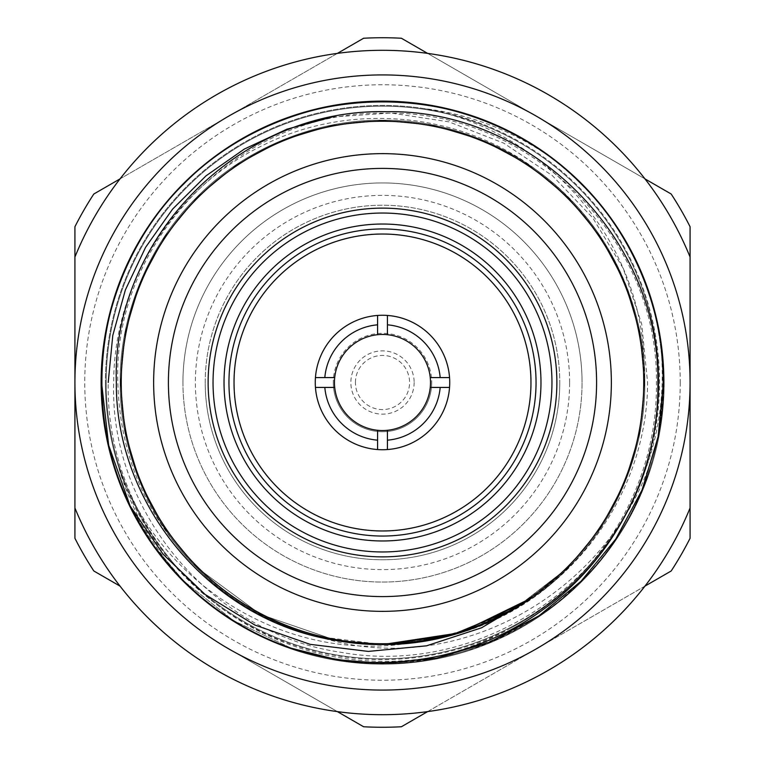 <?xml version="1.0" encoding="UTF-8"?>
<svg xmlns="http://www.w3.org/2000/svg" width="765" height="765" viewBox="0 0 765 765"><rect width="100%" height="100%" fill="white"/><g stroke="black" fill="none" stroke-linecap="round" stroke-linejoin="round"><path stroke-width="0.57" stroke-dasharray="3.83 2.87" d="M414.142 382.5A31.642 31.642 0 0 1 382.5 414.142A31.642 31.642 0 0 1 350.858 382.5A31.642 31.642 0 0 1 382.5 350.858A31.642 31.642 0 0 1 414.142 382.5M333.291 382.5A49.209 49.209 0 0 0 382.5 431.709A49.209 49.209 0 0 0 431.709 382.5A49.209 49.209 0 0 1 382.5 431.709A49.209 49.209 0 0 1 333.291 382.5A49.209 49.209 0 0 1 382.5 333.291A49.209 49.209 0 0 1 431.709 382.5A49.209 49.209 0 0 0 382.5 333.291A49.209 49.209 0 0 0 333.291 382.5M355.429 382.5A27.071 27.071 0 0 1 382.5 355.429A27.071 27.071 0 0 1 409.571 382.5A27.071 27.071 0 0 1 382.5 409.571A27.071 27.071 0 0 1 355.429 382.5M337.365 711.603L228.716 648.873A307.578 307.578 0 0 1 74.922 382.5A307.578 307.578 0 0 0 382.5 690.078A307.578 307.578 0 0 0 690.078 382.5A307.578 307.578 0 0 1 228.716 648.873L363.605 726.75A344.766 344.766 0 0 0 401.396 726.75L671.182 570.986A344.766 344.766 0 0 0 690.078 538.264L690.078 382.5A307.578 307.578 0 0 1 382.5 690.078A307.578 307.578 0 0 1 74.922 382.5A307.578 307.578 0 0 1 382.5 74.922A307.578 307.578 0 0 1 690.078 382.5L690.078 507.97A332.182 332.182 0 0 1 74.922 507.97L74.922 257.03A332.182 332.182 0 0 1 690.078 257.03L690.078 382.5A307.578 307.578 0 0 0 382.5 74.922A307.578 307.578 0 0 0 74.922 382.5A307.578 307.578 0 0 1 536.284 116.127A307.578 307.578 0 0 1 690.078 382.5L690.078 226.736A344.766 344.766 0 0 0 671.182 194.014L401.396 38.25A344.766 344.766 0 0 0 363.605 38.25L93.818 194.014A344.766 344.766 0 0 0 74.922 226.736L74.922 538.264A344.766 344.766 0 0 0 93.818 570.986L120.057 586.133M680.238 382.5A297.738 297.738 0 0 1 382.5 680.238A297.738 297.738 0 0 1 84.762 382.5A297.738 297.738 0 0 1 382.5 84.762A297.738 297.738 0 0 1 680.238 382.5M200.975 571.847C147.559 520.152 119.847 457.04 117.839 382.5C112.445 238.69 242.228 109.022 385.809 113.22C529.581 109.797 658.99 239.024 656.38 382.5C658.12 483.872 600.152 581.065 510.685 628.122A277.064 277.064 0 0 0 382.5 105.436A277.064 277.064 0 0 0 105.436 382.5A277.064 277.064 0 0 1 423.638 108.506C468.065 113.947 509.088 129.304 546.736 154.568C608.615 200.564 646.31 261.534 659.803 337.461C665.808 383.724 660.817 428.476 644.819 471.699A277.064 277.064 0 0 1 105.436 382.5A277.064 277.064 0 0 0 118.173 465.541C157.915 582.146 281.864 660.912 404.379 643.891A262.299 262.299 0 0 1 200.975 571.847C298.484 670.073 472.78 667.95 567.974 567.974C616.045 521.108 645.65 449.629 644.799 382.5C645.65 315.371 616.045 243.892 567.974 197.026C521.108 148.955 449.629 119.35 382.5 120.201C315.371 119.35 243.892 148.955 197.026 197.026C148.955 243.892 119.35 315.371 120.201 382.5C119.35 315.371 148.955 243.892 197.026 197.026C243.892 148.955 315.371 119.35 382.5 120.201C449.629 119.35 521.108 148.955 567.974 197.026C616.045 243.892 645.65 315.371 644.799 382.5C645.65 315.371 616.045 243.892 567.974 197.026C521.108 148.955 449.629 119.35 382.5 120.201C315.371 119.35 243.892 148.955 197.026 197.026C148.955 243.892 119.35 315.371 120.201 382.5C119.35 315.371 148.955 243.892 197.026 197.026C243.892 148.955 315.371 119.35 382.5 120.201C449.629 119.35 521.108 148.955 567.974 197.026C616.045 243.892 645.65 315.371 644.799 382.5C645.65 315.371 616.045 243.892 567.974 197.026C521.108 148.955 449.629 119.35 382.5 120.201C315.371 119.35 243.892 148.955 197.026 197.026C148.955 243.892 119.35 315.371 120.201 382.5C119.35 315.371 148.955 243.892 197.026 197.026C243.892 148.955 315.371 119.35 382.5 120.201C449.629 119.35 521.108 148.955 567.974 197.026C616.045 243.892 645.65 315.371 644.799 382.5C645.65 315.371 616.045 243.892 567.974 197.026C521.108 148.955 449.629 119.35 382.5 120.201C315.371 119.35 243.892 148.955 197.026 197.026C148.955 243.892 119.35 315.371 120.201 382.5C119.35 315.371 148.955 243.892 197.026 197.026C243.892 148.955 315.371 119.35 382.5 120.201C449.629 119.35 521.108 148.955 567.974 197.026C616.045 243.892 645.65 315.371 644.799 382.5C645.65 449.629 616.045 521.108 567.974 567.974C521.108 616.045 449.629 645.65 382.5 644.799C315.371 645.65 243.892 616.045 197.026 567.974C148.955 521.108 119.35 449.629 120.201 382.5C119.35 449.629 148.955 521.108 197.026 567.974C243.892 616.045 315.371 645.65 382.5 644.799C449.629 645.65 521.108 616.045 567.974 567.974C616.045 521.108 645.65 449.629 644.799 382.5C645.65 449.629 616.045 521.108 567.974 567.974C521.108 616.045 449.629 645.65 382.5 644.799C315.371 645.65 243.892 616.045 197.026 567.974C148.955 521.108 119.35 449.629 120.201 382.5C119.35 449.629 148.955 521.108 197.026 567.974C243.892 616.045 315.371 645.65 382.5 644.799C449.629 645.65 521.108 616.045 567.974 567.974C616.045 521.108 645.65 449.629 644.799 382.5C645.65 449.629 616.045 521.108 567.974 567.974C521.108 616.045 449.629 645.65 382.5 644.799C315.371 645.65 243.892 616.045 197.026 567.974C148.955 521.108 119.35 449.629 120.201 382.5C119.35 449.629 148.955 521.108 197.026 567.974C243.892 616.045 315.371 645.65 382.5 644.799C449.629 645.65 521.108 616.045 567.974 567.974C616.045 521.108 645.65 449.629 644.799 382.5C645.65 449.629 616.045 521.108 567.974 567.974C521.108 616.045 449.629 645.65 382.5 644.799C315.371 645.65 243.892 616.045 197.026 567.974C148.955 521.108 119.35 449.629 120.201 382.5C119.35 449.629 148.955 521.108 197.026 567.974C243.892 616.045 315.371 645.65 382.5 644.799C449.629 645.65 521.108 616.045 567.974 567.974C616.045 521.108 645.65 449.629 644.799 382.5C645.88 302.443 604.12 219.278 540.1 172.823A262.299 262.299 0 0 1 643.967 361.644C641.07 238.67 544.116 129.639 423.638 108.506M404.379 643.891C468.257 637.647 522.782 612.335 567.974 567.974C616.045 521.108 645.65 449.629 644.799 382.5L643.967 361.644M644.819 471.699C603.987 595.218 468.381 675.753 340.568 652.239C212.67 633.898 109.443 511.852 113.689 382.5C113.746 283.48 173.913 188.161 262.099 145.771C350.064 101.171 462.729 111.747 540.1 172.823M100.827 382.5A281.673 281.673 0 0 1 382.5 100.827A281.673 281.673 0 0 1 664.173 382.5A281.673 281.673 0 0 1 382.5 664.173A281.673 281.673 0 0 1 100.827 382.5A281.673 281.673 0 0 1 382.5 100.827A281.673 281.673 0 0 1 664.173 382.5A281.673 281.673 0 0 1 382.5 664.173A281.673 281.673 0 0 1 100.827 382.5M182.94 382.5A199.56 199.56 0 0 0 382.5 582.06A199.56 199.56 0 0 0 582.06 382.5A199.56 199.56 0 0 1 382.5 582.06A199.56 199.56 0 0 1 182.94 382.5A199.56 199.56 0 0 1 382.5 182.94A199.56 199.56 0 0 1 582.06 382.5A199.56 199.56 0 0 0 382.5 182.94A199.56 199.56 0 0 0 182.94 382.5M569.619 382.5A187.119 187.119 0 0 0 382.5 195.381A187.119 187.119 0 0 0 195.381 382.5A187.119 187.119 0 0 0 382.5 569.619A187.119 187.119 0 0 0 569.619 382.5M205.221 382.5A177.279 177.279 0 0 1 382.5 205.221A177.279 177.279 0 0 1 559.779 382.5A177.279 177.279 0 0 0 382.5 205.221A177.279 177.279 0 0 0 205.221 382.5A177.279 177.279 0 0 0 382.5 559.779A177.279 177.279 0 0 0 559.779 382.5A177.279 177.279 0 0 1 382.5 559.779A177.279 177.279 0 0 1 205.221 382.5M228.955 382.5A153.545 153.545 0 0 1 382.5 228.955A153.545 153.545 0 0 1 536.045 382.5A153.545 153.545 0 0 0 382.5 228.955A153.545 153.545 0 0 0 228.955 382.5A153.545 153.545 0 0 1 382.5 228.955A153.545 153.545 0 0 1 536.045 382.5A153.545 153.545 0 0 1 382.5 536.045A153.545 153.545 0 0 1 228.955 382.5A153.545 153.545 0 0 0 382.5 536.045A153.545 153.545 0 0 0 536.045 382.5A153.545 153.545 0 0 1 382.5 536.045A153.545 153.545 0 0 1 228.955 382.5M233.88 382.5A148.62 148.62 0 0 1 382.5 233.88A148.62 148.62 0 0 1 531.12 382.5A148.62 148.62 0 0 1 382.5 531.12A148.62 148.62 0 0 1 233.88 382.5M658.828 382.5A276.328 276.328 0 0 0 382.5 106.172A276.328 276.328 0 0 0 106.172 382.5A276.328 276.328 0 0 0 382.5 658.828A276.328 276.328 0 0 0 658.828 382.5A276.328 276.328 0 0 0 382.5 106.172A276.328 276.328 0 0 0 106.172 382.5A276.328 276.328 0 0 0 382.5 658.828A276.328 276.328 0 0 0 658.828 382.5A276.328 276.328 0 0 0 382.5 106.172A276.328 276.328 0 0 0 106.172 382.5A276.328 276.328 0 0 0 382.5 658.828A276.328 276.328 0 0 0 658.828 382.5A276.328 276.328 0 0 0 382.5 106.172A276.328 276.328 0 0 0 106.172 382.5A276.328 276.328 0 0 0 382.5 658.828A276.328 276.328 0 0 0 658.828 382.5M644.063 382.5A261.563 261.563 0 0 1 382.5 644.063A261.563 261.563 0 0 1 120.937 382.5A261.563 261.563 0 0 1 382.5 120.937A261.563 261.563 0 0 1 644.063 382.5A261.563 261.563 0 0 1 382.5 644.063A261.563 261.563 0 0 1 120.937 382.5A261.563 261.563 0 0 1 382.5 120.937A261.563 261.563 0 0 1 644.063 382.5A261.563 261.563 0 0 1 382.5 644.063A261.563 261.563 0 0 1 120.937 382.5A261.563 261.563 0 0 1 382.5 120.937A261.563 261.563 0 0 1 644.063 382.5A261.563 261.563 0 0 1 382.5 644.063A261.563 261.563 0 0 1 120.937 382.5A261.563 261.563 0 0 1 382.5 120.937A261.563 261.563 0 0 1 644.063 382.5M430.552 382.5A48.052 48.052 0 0 0 382.5 334.448A48.052 48.052 0 0 0 334.448 382.5A48.052 48.052 0 0 0 382.5 430.552A48.052 48.052 0 0 0 430.552 382.5M449.734 382.5A67.234 67.234 0 0 1 382.5 449.734A67.234 67.234 0 0 1 315.266 382.5A67.234 67.234 0 0 1 382.5 315.266A67.234 67.234 0 0 1 449.734 382.5M332.201 116.997L391.097 113.038L448.912 121.865L503.666 143.112L552.368 175.654L592.818 217.948L623.198 268.381L641.72 324.111L647.582 382.5C647.544 472.808 596.098 562.514 516.786 607.544L567.802 567.802L600.114 528.51L624.613 482.782L639.616 433.133L644.56 382.5L639.616 331.867L624.613 282.218L600.114 236.49L567.802 197.198L528.51 164.886L482.782 140.387L433.133 125.384L382.5 120.44L331.867 125.384L282.218 140.387L236.49 164.886L197.198 197.198L164.886 236.49L140.387 282.218L125.384 331.867L120.44 382.5L125.384 433.133L140.387 482.782L164.886 528.51L197.198 567.802L260.655 614.515L336.208 640.439L260.655 614.515L197.198 567.802L164.886 528.51L140.387 482.782L125.384 433.133L120.44 382.5L125.384 331.867L140.387 282.218L164.886 236.49L197.198 197.198L236.49 164.886L282.218 140.387L331.867 125.384L382.5 120.44L433.133 125.384L482.782 140.387L528.51 164.886L567.802 197.198L600.114 236.49L624.613 282.218L639.616 331.867L644.56 382.5L639.616 433.133L624.613 482.782L600.114 528.51L567.802 567.802L526.435 601.491L567.802 567.802L600.114 528.51L624.613 482.782L639.616 433.133L644.56 382.5L639.616 331.867L624.613 282.218L600.114 236.49L567.802 197.198L528.51 164.886L482.782 140.387L433.133 125.384L382.5 120.44L331.867 125.384L282.218 140.387L236.49 164.886L197.198 197.198L164.886 236.49L140.387 282.218L125.384 331.867L120.44 382.5L125.384 433.133L140.387 482.782L164.886 528.51L197.198 567.802L260.655 614.515L336.208 640.439L260.655 614.515L197.198 567.802L164.886 528.51L140.387 482.782L125.384 433.133L120.44 382.5L125.384 331.867L140.387 282.218L164.886 236.49L197.198 197.198L236.49 164.886L282.218 140.387L331.867 125.384L382.5 120.44L433.133 125.384L482.782 140.387L528.51 164.886L567.802 197.198L600.114 236.49L624.613 282.218L639.616 331.867L644.56 382.5L639.616 433.133L624.613 482.782L600.114 528.51L567.802 567.802L526.435 601.491L567.802 567.802L600.114 528.51L624.613 482.782L639.616 433.133L644.56 382.5L639.616 331.867L624.613 282.218L600.114 236.49L567.802 197.198L528.51 164.886L482.782 140.387L433.133 125.384L382.5 120.44L331.867 125.384L282.218 140.387L236.49 164.886L197.198 197.198L164.886 236.49L140.387 282.218L125.384 331.867L120.44 382.5L125.384 433.133L140.387 482.782L164.886 528.51L197.198 567.802L260.655 614.515L336.208 640.439L260.655 614.515L197.198 567.802L164.886 528.51L140.387 482.782L125.384 433.133L120.44 382.5L125.384 331.867L140.387 282.218L164.886 236.49L197.198 197.198L236.49 164.886L282.218 140.387L331.867 125.384L382.5 120.44L433.133 125.384L482.782 140.387L528.51 164.886L567.802 197.198L600.114 236.49L624.613 282.218L639.616 331.867L644.56 382.5L639.616 433.133L624.613 482.782L600.114 528.51L567.802 567.802L514.74 608.749L567.802 567.802L600.114 528.51L624.613 482.782L639.616 433.133L644.56 382.5L639.616 331.867L624.613 282.218L600.114 236.49L567.802 197.198L528.51 164.886L482.782 140.387L433.133 125.384L382.5 120.44L331.867 125.384L282.218 140.387L236.49 164.886L197.198 197.198L164.886 236.49L140.387 282.218L125.384 331.867L120.44 382.5L125.384 433.133L140.387 482.782L164.886 528.51L197.198 567.802L260.53 614.438L335.921 640.391M481.252 625.225L428.993 640.401M337.977 640.754L318.326 636.585C472.015 686.597 645.708 569.179 662.213 408.682A280.937 280.937 0 0 1 561.778 598.804C479.856 666.286 361.195 680.668 266.124 634.558C169.792 589.805 106.125 488.032 108.209 382.5M130.146 505.961L154.138 546.134L183.849 581.151L233.258 620.511L291.36 648.242L233.258 620.511L183.849 581.151L154.138 546.134L130.146 505.961L154.138 546.134L183.849 581.151L233.258 620.511L291.36 648.242C179.163 611.742 100.454 499.421 101.563 382.5C100.655 310.6 132.364 234.042 183.849 183.849C234.042 132.364 310.6 100.655 382.5 101.563C454.4 100.655 530.958 132.364 581.151 183.849C632.636 234.042 664.345 310.6 663.437 382.5C664.345 454.4 632.636 530.958 581.151 581.151C530.958 632.636 454.4 664.345 382.5 663.437C310.6 664.345 234.042 632.636 183.849 581.151C132.364 530.958 100.655 454.4 101.563 382.5C100.655 310.6 132.364 234.042 183.849 183.849C234.042 132.364 310.6 100.655 382.5 101.563C454.4 100.655 530.958 132.364 581.151 183.849C632.636 234.042 664.345 310.6 663.437 382.5C664.345 454.4 632.636 530.958 581.151 581.151C530.958 632.636 454.4 664.345 382.5 663.437C310.6 664.345 234.042 632.636 183.849 581.151C132.364 530.958 100.655 454.4 101.563 382.5C100.655 310.6 132.364 234.042 183.849 183.849C234.042 132.364 310.6 100.655 382.5 101.563C454.4 100.655 530.958 132.364 581.151 183.849C632.636 234.042 664.345 310.6 663.437 382.5C664.345 454.4 632.636 530.958 581.151 581.151C530.958 632.636 454.4 664.345 382.5 663.437C310.6 664.345 234.042 632.636 183.849 581.151C132.364 530.958 100.655 454.4 101.563 382.5C100.655 310.6 132.364 234.042 183.849 183.849C234.042 132.364 310.6 100.655 382.5 101.563C454.4 100.655 530.958 132.364 581.151 183.849C632.636 234.042 664.345 310.6 663.437 382.5L662.213 408.682M581.151 581.151L561.778 598.804M596.595 382.5A214.095 214.095 0 0 0 382.5 168.405A214.095 214.095 0 0 0 168.405 382.5A214.095 214.095 0 0 0 382.5 596.595A214.095 214.095 0 0 0 596.595 382.5M208.128 382.5A174.372 174.372 0 0 0 382.5 556.872A174.372 174.372 0 0 0 556.872 382.5A174.372 174.372 0 0 0 382.5 208.128A174.372 174.372 0 0 0 208.128 382.5M336.208 640.439L260.655 614.515L197.198 567.802L164.886 528.51L140.387 482.782L125.384 433.133L120.44 382.5L125.384 331.867L140.387 282.218L164.886 236.49L197.198 197.198L236.49 164.886L282.218 140.387L331.867 125.384L382.5 120.44L433.133 125.384L482.782 140.387L528.51 164.886L567.802 197.198L600.114 236.49L624.613 282.218L639.616 331.867L644.56 382.5L639.616 433.133L624.613 482.782L600.114 528.51L567.802 567.802L514.74 608.749L567.802 567.802L600.114 528.51L624.613 482.782L639.616 433.133L644.56 382.5L639.616 331.867L624.613 282.218L600.114 236.49L567.802 197.198L528.51 164.886L482.782 140.387L433.133 125.384L382.5 120.44L331.867 125.384L282.218 140.387L236.49 164.886L197.198 197.198L164.886 236.49L140.387 282.218L125.384 331.867L120.44 382.5L125.384 433.133L140.387 482.782L164.886 528.51L197.198 567.802L260.655 614.515L336.208 640.439L260.655 614.515L197.198 567.802L164.886 528.51L140.387 482.782L125.384 433.133L120.44 382.5L125.384 331.867L140.387 282.218L164.886 236.49L197.198 197.198L236.49 164.886L282.218 140.387L331.867 125.384L382.5 120.44L433.133 125.384L482.782 140.387L528.51 164.886L567.802 197.198L600.114 236.49L624.613 282.218L639.616 331.867L644.56 382.5L639.616 433.133L624.613 482.782L600.114 528.51L567.802 567.802L514.74 608.749M503.934 614.725L444.455 637.13L382.5 644.56L318.326 636.585M324.819 377.575L315.448 377.575M377.575 315.448L377.575 334.707M387.425 334.707L387.425 315.448M449.552 377.575L440.181 377.575M430.293 387.425L449.552 387.425M387.425 449.552L387.425 430.293M377.575 430.293L377.575 449.552M315.448 387.425L334.707 387.425M510.685 628.122C471.164 650.183 428.429 661.955 382.5 663.437C454.4 664.345 530.958 632.636 581.151 581.151C632.636 530.958 664.345 454.4 663.437 382.5C664.345 310.6 632.636 234.042 581.151 183.849C477.848 74.98 287.152 74.98 183.849 183.849C74.98 287.152 74.98 477.848 183.849 581.151C234.042 632.636 310.6 664.345 382.5 663.437C454.4 664.345 530.958 632.636 581.151 581.151C690.02 477.848 690.02 287.152 581.151 183.849C530.958 132.364 454.4 100.655 382.5 101.563C310.6 100.655 234.042 132.364 183.849 183.849C132.364 234.042 100.655 310.6 101.563 382.5C100.655 454.4 132.364 530.958 183.849 581.151C234.042 632.636 310.6 664.345 382.5 663.437C454.4 664.345 530.958 632.636 581.151 581.151C632.636 530.958 664.345 454.4 663.437 382.5C664.345 310.6 632.636 234.042 581.151 183.849C530.958 132.364 454.4 100.655 382.5 101.563C310.6 100.655 234.042 132.364 183.849 183.849C132.364 234.042 100.655 310.6 101.563 382.5C100.655 454.4 132.364 530.958 183.849 581.151C234.042 632.636 310.6 664.345 382.5 663.437C454.4 664.345 530.958 632.636 581.151 581.151C632.636 530.958 664.345 454.4 663.437 382.5C664.345 310.6 632.636 234.042 581.151 183.849C477.848 74.98 287.152 74.98 183.849 183.849C132.364 234.042 100.655 310.6 101.563 382.5C100.655 454.4 132.364 530.958 183.849 581.151C234.042 632.636 310.6 664.345 382.5 663.437C454.4 664.345 530.958 632.636 581.151 581.151C690.02 477.848 690.02 287.152 581.151 183.849C530.958 132.364 454.4 100.655 382.5 101.563C310.6 100.655 234.042 132.364 183.849 183.849C132.364 234.042 100.655 310.6 101.563 382.5C100.655 454.4 132.364 530.958 183.849 581.151C287.152 690.02 477.848 690.02 581.151 581.151C632.636 530.958 664.345 454.4 663.437 382.5C664.584 294.745 617.967 204.083 546.736 154.568M382.5 663.437C305.398 662.308 239.187 634.874 183.849 581.151C234.042 632.636 310.6 664.345 382.5 663.437C454.4 664.345 530.958 632.636 581.151 581.151C632.636 530.958 664.345 454.4 663.437 382.5C664.345 310.6 632.636 234.042 581.151 183.849C477.848 74.98 287.152 74.98 183.849 183.849C132.364 234.042 100.655 310.6 101.563 382.5C100.655 454.4 132.364 530.958 183.849 581.151C234.042 632.636 310.6 664.345 382.5 663.437C454.4 664.345 530.958 632.636 581.151 581.151C632.636 530.958 664.345 454.4 663.437 382.5C664.345 310.6 632.636 234.042 581.151 183.849C530.958 132.364 454.4 100.655 382.5 101.563C310.6 100.655 234.042 132.364 183.849 183.849C74.98 287.152 74.98 477.848 183.849 581.151C234.042 632.636 310.6 664.345 382.5 663.437C454.4 664.345 530.958 632.636 581.151 581.151C632.636 530.958 664.345 454.4 663.437 382.5C664.345 310.6 632.636 234.042 581.151 183.849C477.848 74.98 287.152 74.98 183.849 183.849C74.98 287.152 74.98 477.848 183.849 581.151C234.042 632.636 310.6 664.345 382.5 663.437C454.4 664.345 530.958 632.636 581.151 581.151C632.636 530.958 664.345 454.4 663.437 382.5C664.345 310.6 632.636 234.042 581.151 183.849C477.848 74.98 287.152 74.98 183.849 183.849C132.364 234.042 100.655 310.6 101.563 382.5C100.655 454.4 132.364 530.958 183.849 581.151C234.042 632.636 310.6 664.345 382.5 663.437C454.4 664.345 530.958 632.636 581.151 581.151C632.636 530.958 664.345 454.4 663.437 382.5C664.345 310.6 632.636 234.042 581.151 183.849C477.848 74.98 287.152 74.98 183.849 183.849C132.364 234.042 100.655 310.6 101.563 382.5C100.655 454.4 132.364 530.958 183.849 581.151C234.042 632.636 310.6 664.345 382.5 663.437C454.4 664.345 530.958 632.636 581.151 581.151C644.015 519.904 675.16 422.835 659.803 337.461M183.849 581.151C152.455 547.683 130.557 509.146 118.173 465.541M74.922 507.97L74.922 268.19M120.057 178.867L337.365 53.397M427.635 53.397L644.943 178.867M644.943 586.133L427.635 711.603M690.078 268.19L690.078 507.97M228.716 648.873A307.578 307.578 0 0 0 690.078 382.5A307.578 307.578 0 0 0 228.716 116.127A307.578 307.578 0 0 0 228.716 648.873"/><path stroke-width="1.15" d="M377.575 324.819A57.891 57.891 0 0 0 324.819 377.575L334.707 377.575A48.052 48.052 0 0 0 387.425 430.293A48.052 48.052 0 0 0 387.425 334.707A48.052 48.052 0 0 0 334.707 377.575L315.448 377.575A67.234 67.234 0 0 1 377.575 315.448L377.575 334.707M387.425 334.707L387.425 324.819A57.891 57.891 0 0 1 440.181 377.575L449.552 377.575A67.234 67.234 0 0 1 377.575 449.552A67.234 67.234 0 0 1 315.448 377.575M516.786 607.544L481.252 625.225M428.993 640.401L383.504 644.56L337.977 640.754M291.36 648.242L336.734 659.679L382.5 663.437L436.777 658.139L490.011 642.055L539.029 615.787L581.151 581.151L615.787 539.029L642.055 490.011L658.139 436.777L663.437 382.5C664.345 310.6 632.636 234.042 581.151 183.849C530.958 132.364 454.4 100.655 382.5 101.563C310.6 100.655 234.042 132.364 183.849 183.849C132.364 234.042 100.655 310.6 101.563 382.5C101.525 425.044 111.049 466.191 130.146 505.961L108.668 445.268L101.563 382.5C100.655 310.6 132.364 234.042 183.849 183.849C234.042 132.364 310.6 100.655 382.5 101.563C454.4 100.655 530.958 132.364 581.151 183.849C632.636 234.042 664.345 310.6 663.437 382.5L658.139 436.777L642.055 490.011L615.787 539.029L581.151 581.151L539.029 615.787L490.011 642.055L436.777 658.139L382.5 663.437L336.734 659.679L291.36 648.242A280.937 280.937 0 0 1 130.146 505.961L108.668 445.268L101.563 382.5C100.655 310.6 132.364 234.042 183.849 183.849C234.042 132.364 310.6 100.655 382.5 101.563C454.4 100.655 530.958 132.364 581.151 183.849C632.636 234.042 664.345 310.6 663.437 382.5L658.139 436.777L642.055 490.011L615.787 539.029L581.151 581.151L539.029 615.787L490.011 642.055L436.777 658.139L382.5 663.437L336.734 659.679L291.36 648.242C375.596 676.7 471.804 661.763 542.901 609.753C614.907 558.88 659.688 470.121 657.862 382.5C660.214 238.307 530.881 108.573 386.478 111.728C240.612 107.76 111.288 237.619 116.347 382.5C115.324 506.239 212.173 621.524 335.921 640.391C406.884 652.124 472.215 637.924 531.914 597.79L481.634 627.759L426.526 645.823L368.281 651.417L310.112 644.34L254.822 625.015L205.116 594.472L163.06 554.195L130.146 505.961L108.668 445.268L101.563 382.5C100.655 310.6 132.364 234.042 183.849 183.849C234.042 132.364 310.6 100.655 382.5 101.563C454.4 100.655 530.958 132.364 581.151 183.849C632.636 234.042 664.345 310.6 663.437 382.5L658.139 436.777L642.055 490.011L615.787 539.029L581.151 581.151M121.252 382.5A261.248 261.248 0 0 0 382.5 643.748A261.248 261.248 0 0 0 643.748 382.5A261.248 261.248 0 0 0 382.5 121.252A261.248 261.248 0 0 0 121.252 382.5M153.641 382.5A228.859 228.859 0 0 1 382.5 153.641A228.859 228.859 0 0 1 611.359 382.5A228.859 228.859 0 0 1 382.5 611.359A228.859 228.859 0 0 1 153.641 382.5M596.595 382.5A214.095 214.095 0 0 0 382.5 168.405A214.095 214.095 0 0 0 168.405 382.5A214.095 214.095 0 0 0 382.5 596.595A214.095 214.095 0 0 0 596.595 382.5M530.967 382.5A148.467 148.467 0 0 0 382.5 234.033A148.467 148.467 0 0 0 234.033 382.5A148.467 148.467 0 0 0 382.5 530.967A148.467 148.467 0 0 0 530.967 382.5M228.955 382.5A153.545 153.545 0 0 0 382.5 536.045A153.545 153.545 0 0 0 536.045 382.5A153.545 153.545 0 0 0 382.5 228.955A153.545 153.545 0 0 0 228.955 382.5A153.545 153.545 0 0 1 382.5 228.955A153.545 153.545 0 0 1 536.045 382.5M556.872 382.5A174.372 174.372 0 0 1 382.5 556.872A174.372 174.372 0 0 1 208.128 382.5A174.372 174.372 0 0 1 382.5 208.128A174.372 174.372 0 0 1 556.872 382.5A174.372 174.372 0 0 0 382.5 208.128A174.372 174.372 0 0 0 208.128 382.5M74.922 257.03A332.182 332.182 0 0 1 690.078 257.03L690.078 382.5A307.578 307.578 0 0 0 382.5 74.922A307.578 307.578 0 0 0 74.922 382.5A307.578 307.578 0 0 0 382.5 690.078A307.578 307.578 0 0 0 690.078 382.5L690.078 507.97A332.182 332.182 0 0 1 74.922 507.97L74.922 257.03M531.914 597.79L460.262 632.76L382.5 644.56L336.208 640.439L382.5 644.56L457.068 633.726L526.435 601.491L457.068 633.726L382.5 644.56L336.208 640.439L382.5 644.56L457.068 633.726L526.435 601.491L457.068 633.726L382.5 644.56L336.208 640.439L382.5 644.56L450.422 635.6L514.74 608.749L450.422 635.6L382.5 644.56L336.208 640.439L382.5 644.56L450.422 635.6L514.74 608.749L450.422 635.6L382.5 644.56L336.208 640.439M108.209 382.5L112.78 335.443L125.393 289.878L145.589 247.334L172.613 209.094L205.948 175.893L244.331 149.07L286.961 129.18L332.201 116.997M514.74 608.749L503.934 614.725M430.293 387.425L449.552 387.425M440.181 387.425A57.891 57.891 0 0 1 387.425 440.181L387.425 430.293M387.425 449.552L387.425 440.181M449.552 377.575A67.234 67.234 0 0 0 387.425 315.448L387.425 324.819M315.448 387.425L334.707 387.425M377.575 430.293L377.575 449.552M377.575 440.181A57.891 57.891 0 0 1 324.819 387.425M377.575 315.448A67.234 67.234 0 0 1 387.425 315.448M440.181 377.575L430.293 377.575L440.181 377.575M337.365 711.603L363.605 726.75A344.766 344.766 0 0 0 401.396 726.75L427.635 711.603M120.057 586.133L93.818 570.986A344.766 344.766 0 0 1 74.922 538.264L74.922 507.97M74.922 268.19L74.922 226.736A344.766 344.766 0 0 1 93.818 194.014L120.057 178.867M337.365 53.397L363.605 38.25A344.766 344.766 0 0 1 401.396 38.25L427.635 53.397M644.943 178.867L671.182 194.014A344.766 344.766 0 0 1 690.078 226.736L690.078 268.19M690.078 507.97L690.078 538.264A344.766 344.766 0 0 1 671.182 570.986L644.943 586.133M540.97 382.5A158.47 158.47 0 0 1 382.5 540.97A158.47 158.47 0 0 1 224.03 382.5A158.47 158.47 0 0 1 382.5 224.03A158.47 158.47 0 0 1 540.97 382.5M213.043 382.5A169.457 169.457 0 0 0 382.5 551.957A169.457 169.457 0 0 0 551.957 382.5A169.457 169.457 0 0 0 382.5 213.043A169.457 169.457 0 0 0 213.043 382.5"/></g></svg>

